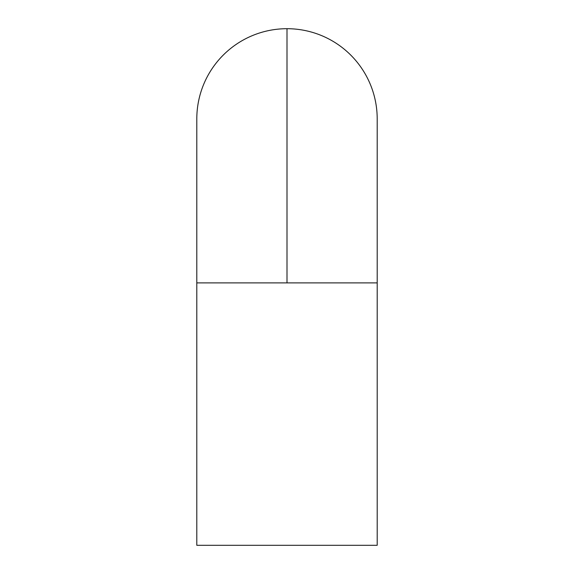 <?xml version="1.0" encoding="UTF-8"?>
<svg xmlns="http://www.w3.org/2000/svg" width="574" height="574" viewBox="0 0 574 574"><rect width="100%" height="100%" fill="white"/><g stroke="black" fill="none" stroke-linecap="round" stroke-linejoin="round"><path stroke-width="0.86" d="M377.197 118.897A90.197 90.197 0 0 0 287 28.7L287 282.903L377.197 282.903L196.803 282.903L196.803 545.3L377.197 545.3L377.197 282.903L377.197 545.3L196.803 545.3L196.803 282.903L287 282.903L287 28.7A90.197 90.197 0 0 1 377.197 118.897L377.197 282.903M196.803 118.897A90.197 90.197 0 0 1 287 28.7A90.197 90.197 0 0 0 196.803 118.897L196.803 282.903"/></g></svg>
